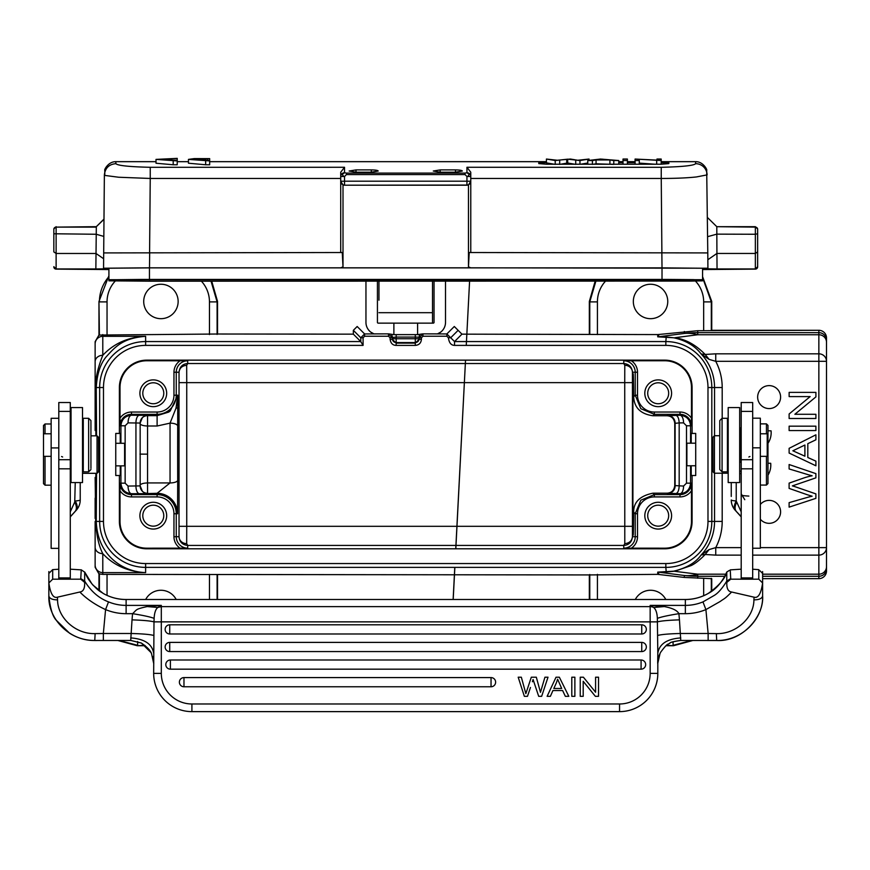 <?xml version="1.0" encoding="UTF-8"?>
<svg xmlns="http://www.w3.org/2000/svg" width="870" height="870" viewBox="0 0 870 870"><rect width="100%" height="100%" fill="white"/><g stroke="black" fill="none" stroke-linecap="round" stroke-linejoin="round"><path stroke-width="1.3" d="M153.794 663.31L152.642 656.567M153.664 663.288L151.532 653.674C150.586 650.619 147.215 647.084 141.418 643.082L130.859 640.483M660.058 653.424L660.721 652.141C664.952 646.497 667.431 643.843 668.171 644.181L669.856 643.191C669.976 642.332 673.608 641.418 680.764 640.44L679.448 619.864C668.595 620.212 661.276 620.875 657.481 621.865L650.162 621.865L650.162 673.38L657.818 673.38A38.247 38.247 0 0 1 647.954 699.012A38.247 38.247 0 0 0 657.818 673.38L657.818 663.288A22.946 22.848 180 0 1 660.058 653.424L660.015 653.522M685.353 613.676A53.548 53.353 180 0 0 705.907 609.598L702.971 601.888A45.903 45.729 180 0 1 685.353 605.389L685.353 599.495L126.117 599.495L126.117 605.389L161.309 605.389L147.16 606.564L157.774 607.488L161.309 605.389L161.309 621.865L650.162 621.865L650.162 605.389L685.353 605.389L685.353 613.676L678.904 613.676C668.399 615.351 661.211 616.906 657.35 618.363L657.818 653.229C659.297 644.018 666.953 638.917 680.764 637.928M752.68 569.219L758.792 569.643L758.792 579.181L730.756 579.181L726.82 582.389C726.548 588.392 728.146 591.6 731.637 592.013C723.992 599.637 725.178 597.864 720.077 601.54L705.907 609.598L708.136 633.501L679.785 633.501C668.53 633.817 661.124 634.48 657.568 635.491M657.35 618.363C657.154 613.078 655.936 609.446 653.696 607.488L650.162 605.389L664.31 606.564C672.434 608.086 677.306 610.457 678.904 613.676L679.448 619.864M530.45 687.485L527.481 696.326L524.349 696.326L518.194 677.208L521.337 677.208L525.85 693.651L531.309 677.208L536.322 677.208L540.477 692.335L544.935 677.208L541.292 689.497M491.039 686.767L183.972 686.767A4.589 4.589 0 0 1 179.383 682.178A4.589 4.589 0 0 1 183.972 677.589L491.039 677.589A4.589 4.589 0 0 1 495.628 682.178A4.589 4.589 0 0 1 491.039 686.767L491.039 677.589M641.081 669.171L170.389 669.171A4.589 4.589 0 0 1 165.8 664.582A4.589 4.589 0 0 1 170.389 659.993L641.081 659.993A4.589 4.589 0 0 1 645.67 664.582A4.589 4.589 0 0 1 641.081 669.171L641.081 659.993M641.745 651.576L169.726 651.576A4.589 4.589 0 0 1 165.137 646.986A4.589 4.589 0 0 1 169.726 642.397L641.745 642.397A4.589 4.589 0 0 1 646.334 646.986A4.589 4.589 0 0 1 641.745 651.576L641.745 642.397M641.745 633.98L169.726 633.98A4.589 4.589 0 0 1 165.137 629.391A4.589 4.589 0 0 1 169.726 624.801L641.745 624.801A4.589 4.589 0 0 1 646.334 629.391A4.589 4.589 0 0 1 641.745 633.98L641.745 624.801M650.162 673.38A30.602 30.602 0 0 1 619.56 703.982L191.911 703.982L191.911 711.627L619.56 711.627A38.247 38.247 0 0 0 645.159 701.796A38.247 38.247 0 0 1 619.56 711.627A38.247 38.247 0 0 0 657.818 673.38M147.16 606.564C134.774 609.348 137.319 609.446 132.566 613.676L132.023 619.864C142.93 620.223 150.26 620.886 153.99 621.865L153.664 673.38A38.247 38.247 0 0 0 191.911 711.627A38.247 38.247 0 0 1 153.664 673.38L161.309 673.38A30.602 30.602 0 0 0 191.911 703.982L619.56 703.982L619.56 711.627M132.023 619.864L130.718 640.44L141.179 642.963M153.903 635.491C150.347 634.48 142.941 633.817 131.685 633.501L103.345 633.501L105.574 609.598A53.548 53.353 180 0 0 126.128 613.676L132.566 613.676C143.104 615.351 150.292 616.917 154.131 618.363C154.403 612.882 155.61 609.25 157.774 607.488L161.309 606.629L650.162 606.629A7.645 7.623 -0 0 1 653.696 607.488L664.31 606.564M150.923 652.467L141.418 643.082M130.848 640.483L103.345 640.483L103.345 633.501L95.145 633.61C75.44 634.274 57.594 617.678 57.55 599.843L57.431 597.179C53.298 598.473 50.438 593.742 48.85 582.987L52.678 579.181L70.274 579.181L70.274 402.527L58.801 402.527L58.801 579.181M48.85 587.881L48.85 595.983C47.97 619.125 69.85 641.049 94.754 640.472L130.718 640.45M680.764 640.45L716.717 640.472C741.588 641.049 763.501 619.157 762.62 595.983L762.62 573.45L759.564 570.415M730.746 579.17L730.234 569.872L741.196 569.176M685.353 599.528A45.903 45.729 0 0 0 708.376 593.362L708.419 593.329C716.053 589.316 722.187 582.204 726.776 572.036L726.776 581.084L730.234 578.92M57.431 597.179L79.833 592.013C83.324 591.611 84.923 588.403 84.651 582.389L84.694 572.036C88.055 578.778 87.022 577.68 92.959 585.108L103.095 593.362C110.218 597.407 117.896 599.463 126.117 599.495L685.353 599.495C693.575 599.463 701.253 597.407 708.387 593.329C718.935 585.727 725.047 578.659 726.722 572.145L726.689 572.242M729.201 570.513L726.776 572.036M752.68 579.181L752.68 402.527L741.196 402.527L741.196 579.181M714.422 435.805L714.422 473.139M712.889 438.795L713.019 471.801L714.422 473.215L728.19 473.215M712.889 438.719L712.987 437.229M713.041 437.175L714.422 435.729L719.784 435.729M712.889 445.57L712.889 463.373M103.486 387.531L99.658 387.531A45.969 45.969 0 0 1 145.627 341.562L360.756 341.562L363.084 345.39L145.627 345.39A42.141 42.141 0 0 0 103.486 387.531L103.486 521.413A42.141 42.141 0 0 0 145.627 563.553L665.844 563.553A42.141 42.141 0 0 0 707.984 521.413L707.984 387.531A42.141 42.141 0 0 0 665.844 345.39L454.542 345.39L454.542 341.562L665.844 341.562L666.213 336.984L658.644 336.777A7.645 7.645 180 0 1 657.742 336.82L673.63 337.767C685.81 340.442 694.989 345.847 701.155 353.981L709.126 359.386L705.168 354.449L715.738 353.818L715.738 361.322L709.126 359.386M454.542 345.39C451.106 345.325 449.061 342.791 448.398 337.767L450.693 337.767L454.542 341.562L461.948 334.156L657.742 334.58L697.74 330.72L697.74 334.754A114.753 63.205 -97.4 0 0 691.052 333.482A114.753 63.205 -97.4 0 0 684.331 333.449L658.644 336.777L658.644 334.526M711.616 578.648L684.331 577.441L657.742 574.363L589.338 574.929L102.79 574.385L98.962 573.895L95.135 567.273L95.135 547.219A7.645 6.416 180 0 0 102.79 553.646C98.614 545.588 96.244 534.365 95.689 519.945L96.244 521.413L96.559 473.313M461.948 334.156L454.303 326.5L446.865 333.939L450.693 337.767L458.131 330.328M353.351 330.328L360.789 337.767L364.606 333.939L357.168 326.5L353.351 330.328L353.351 334.156L217.543 334.015L217.543 301.466L211.725 281.184M741.196 555.125L715.738 555.125L715.738 547.621L709.126 549.557L701.155 554.962C695.619 562.738 686.441 568.143 673.63 571.177L657.742 572.123A7.645 7.645 -0 0 1 658.644 572.166L684.331 575.494A114.753 63.205 -82.6 0 0 690.997 575.472A114.753 63.205 -82.6 0 0 697.74 574.189L697.74 578.224M760.326 519.216A11.473 11.473 0 0 0 780.597 511.854A11.473 11.473 0 0 0 760.326 504.48M769.123 385.617A11.473 11.473 0 0 0 757.65 397.09A11.473 11.473 0 0 0 769.123 408.574A11.473 11.473 0 0 0 780.597 397.09A11.473 11.473 0 0 0 769.123 385.617M789.123 416.328L789.123 413.989L810.155 396.589L789.133 396.589L789.133 392.381L815.908 392.392L815.908 396.894L794.865 414.283L814.679 397.905M810.155 396.589L790.351 412.978M789.123 453.063L815.897 465.787L789.123 453.063L789.123 448.333L815.897 434.815L789.123 448.333M815.886 477.858A7875.664 7875.664 0 0 1 792.374 485.884A52.243 52.243 0 0 1 795.495 486.852A52.243 52.243 0 0 0 792.374 485.884A7875.664 7875.664 0 0 0 815.886 477.858L815.886 473.628L789.112 464.536L789.112 468.952A2556.571 2556.571 0 0 1 806.338 474.139A111.958 111.958 0 0 0 812.145 475.792A61.618 61.618 0 0 0 802.673 478.38L789.112 483.122L789.112 488.407L807.208 494.715L789.112 488.407M715.738 555.125L705.168 554.494L709.126 549.557M714.553 435.729L714.553 387.531L711.812 387.531L711.812 521.413A45.969 45.969 0 0 1 665.844 567.381L666.213 571.96L674.805 571.22L691.074 565.598C695.065 563.749 699.763 560.052 705.168 554.494L701.155 554.962A48.709 48.709 0 0 0 714.553 521.413L714.553 473.215M691.65 640.483L673.075 645.301L673.075 641.777M692.835 640.483L673.5 645.725L666.05 645.725M711.747 578.648L711.747 591.165M595.156 281.184L589.338 301.466L589.338 334.015M589.338 574.929L589.338 599.495M711.747 330.296L711.747 301.466L702.568 276.606M595.863 281.184L589.773 301.89L589.338 301.466M711.747 301.466L711.312 301.89L702.568 277.541M826.5 568.632A7.645 7.645 180 0 1 818.855 576.277L818.855 578.648L762.62 578.648L818.855 578.648A7.645 7.645 -0 0 0 826.5 571.003L826.5 361.322L818.855 361.322L818.855 353.818A7.645 7.515 0 0 1 826.5 361.322L826.5 337.941A7.645 7.645 180 0 0 818.855 330.296L697.74 330.72M760.326 547.621L826.5 547.621A7.645 7.515 180 0 1 818.855 555.125L752.68 555.125M722.198 418.296L722.198 387.531L714.553 387.531A48.709 48.709 0 0 0 701.155 353.981L705.168 354.449C695.728 344.792 685.604 339.213 674.805 337.723L697.74 334.754L818.855 334.754L818.855 330.296L711.616 330.296M666.213 336.984L673.63 337.767M650.543 318.681A17.215 17.215 0 0 0 667.758 301.466A17.215 17.215 0 0 0 650.543 284.251A17.215 17.215 0 0 0 633.327 301.466A17.215 17.215 0 0 0 650.543 318.681M826.5 551.634L826.5 357.309M633.186 534.8L633.675 512.191L635.22 513.735L640.831 500.206L654.349 494.617L652.924 493.192C639.918 495.846 633.501 502.186 633.675 512.191C633.317 544.914 633.121 535.083 632.914 528.427L632.914 380.516C633.121 373.861 633.317 364.03 633.675 396.753C634.219 407.693 640.635 414.022 652.924 415.751L667.083 415.751C671.596 416.067 674.163 418.601 674.761 423.364L674.761 485.58C674.152 490.343 671.596 492.877 667.083 493.192L680.003 493.703A7.645 3.589 90.3 0 0 683.581 486.058L674.761 485.58M652.924 493.192L667.083 493.192M633.186 374.144L633.675 396.753L635.22 395.208L640.82 408.715L654.349 414.327L680.003 414.327L680.003 412.032A13.746 13.746 0 0 1 691.476 418.209L691.454 425.778A11.451 11.451 0 0 0 680.003 414.327L680.003 415.24L667.083 415.751M637.514 372.229L635.22 372.229L635.22 395.208L637.514 395.208L637.514 372.229A13.746 13.746 0 0 0 631.348 360.756L664.702 360.756A26.774 26.774 0 0 1 691.476 387.531L691.476 418.209M658.198 406.66A13.387 13.387 0 0 0 671.586 393.273A13.387 13.387 0 0 0 658.198 379.885A13.387 13.387 0 0 0 644.811 393.273A13.387 13.387 0 0 0 658.198 406.66M691.454 425.778L690.562 425.778C689.921 419.362 686.397 415.849 680.003 415.24A7.645 3.589 -90.3 0 1 683.581 422.885L679.176 422.907L679.176 486.036C678.926 490.669 677.741 493.214 675.588 493.681M691.215 443.189L691.215 433.434L692.085 433.434L692.085 387.531A27.394 27.394 0 0 0 664.702 360.147L146.78 360.147A27.394 27.394 0 0 0 119.386 387.531L119.386 433.434L115.753 433.434L115.753 475.509L119.386 475.509L119.386 521.413A27.394 27.394 0 0 0 146.78 548.796L664.702 548.796L664.702 548.187A26.774 26.774 0 0 0 691.476 521.413L691.454 483.165L690.562 483.165C689.921 489.592 686.397 493.105 680.003 493.703L680.003 494.617A11.451 11.451 0 0 0 691.454 483.165M691.215 465.754L691.215 475.509L692.085 475.509L692.085 521.413A27.394 27.394 0 0 1 664.702 548.796M664.702 548.187L623.768 548.165A11.451 11.451 0 0 0 635.22 536.714L635.22 513.735L637.514 513.735L637.514 536.714A13.746 13.746 0 0 1 631.348 548.187M658.198 529.058A13.387 13.387 0 0 0 671.586 515.671A13.387 13.387 0 0 0 658.198 502.284A13.387 13.387 0 0 0 644.811 515.671A13.387 13.387 0 0 0 658.198 529.058M631.348 360.756L623.768 360.778L623.768 363.519L624.79 365.291L624.736 382.637L186.735 382.637L186.68 365.291L187.702 363.519L623.768 363.519C629.075 364.073 631.968 366.977 632.446 372.229L632.446 536.714C631.935 540.879 629.391 543.184 624.79 543.652L623.768 545.425C628.923 545.022 631.816 542.119 632.446 536.714L637.514 536.714M120.919 465.852L120.919 483.165L125.139 483.165L128.053 486.058A7.645 3.426 -90.3 0 0 131.479 493.703C125.073 493.094 121.561 489.582 120.919 483.165L120.027 483.165L120.006 521.413A26.774 26.774 0 0 0 146.78 548.187L187.702 548.165L187.702 545.425L186.68 543.652L186.735 526.306L632.381 526.306M363.084 345.39L363.084 337.767L364.606 336.233L388.52 336.233L390.054 337.767L390.119 339.3C390.706 343.28 392.707 345.314 396.133 345.401L415.294 345.401C419.035 345.064 421.08 343.03 421.417 339.3L419.122 339.3L419.122 337.767L422.95 333.939L422.95 336.233L421.417 337.767L421.417 339.3M692.085 475.509L695.717 475.509L695.717 433.434L692.085 433.434M415.294 345.401L415.305 343.117L419.122 339.3M396.133 345.401L396.176 343.117L392.348 339.3L390.119 339.3M388.52 336.233L388.52 333.939L392.348 337.767L392.348 339.3M390.054 337.767L396.176 337.071L396.176 343.117L415.305 343.117L415.305 338.734L419.122 338.734A3.828 3.828 0 0 1 415.305 342.562L396.176 342.562A3.828 3.828 -0 0 1 392.348 338.734L392.348 338.06M393.882 334.624L417.6 334.624L417.6 323.14L393.882 323.14L393.882 334.624L388.52 333.862L373.948 333.862L370.772 332.112M417.6 334.624L422.95 333.862L437.523 333.862L440.709 332.112M445.516 281.184L445.516 322.378A12.245 12.245 0 0 1 437.523 333.862M434.043 281.184L434.043 322.378A0.761 0.761 0 0 1 433.282 323.14L417.6 323.14M421.417 337.767L419.122 337.767L419.122 337.201A3.828 3.828 0 0 1 420.123 334.635M394.327 334.624L393.708 334.624M419.895 334.624L417.143 334.624M419.122 337.201L415.305 337.071L415.305 334.624M419.122 337.767L419.122 338.734L419.122 337.767M392.348 338.734L415.305 338.734L415.305 337.071L396.176 337.071L396.176 334.624M392.348 337.201A3.828 3.828 180 0 0 391.348 334.624M373.948 333.862A12.245 12.245 0 0 1 365.955 322.378L365.955 281.184M377.428 281.184L377.428 322.378A0.761 0.761 0 0 0 378.2 323.14L393.882 323.14M432.51 322.694L432.51 281.184M378.961 281.184L378.961 300.193M150.238 167.279L150.238 178.459L340.714 178.459L340.714 172.227L344.531 167.279L150.238 167.301C129.043 166.801 117.581 165.583 115.862 163.658L115.862 161.7M346.434 173.086L344.531 172.749A3.828 3.763 180 0 0 341.834 173.848L341.834 173.848A3.828 3.763 -0 0 0 340.714 176.512L344.531 176.479L346.434 174.587L346.434 173.086L465.037 173.086L466.94 172.749L466.94 167.279L470.768 172.227L470.768 252.517L470.768 181.395L468.473 184.886A3.828 3.828 -0 0 1 466.94 185.201L344.531 185.201A3.828 3.828 -0 0 1 343.008 184.886L340.714 181.395L340.714 172.227M695.619 161.7L695.619 163.669C693.934 165.583 682.471 166.79 661.243 167.301L466.94 167.279M371.316 172.206L378.2 171.02C377.776 170.335 375.481 169.965 371.316 169.9L356.015 169.9L349.131 171.02L356.015 172.206L371.316 172.206L371.316 169.9M455.467 172.206L462.351 171.02C461.926 170.335 459.632 169.965 455.467 169.9L440.166 169.9L433.282 171.02L440.166 172.206L455.467 172.206L455.467 169.9M639.287 164.223L639.287 159.275L661.189 160.537L661.189 164.223L546.436 164.223L538.791 163.603L538.791 162.114L546.436 161.885L546.436 162.647L538.791 162.875M635.089 161.885L627.4 161.885M623.018 161.885L618.766 161.885M661.189 164.223L668.834 163.603L668.834 162.114L661.189 161.885M156.013 159.395L156.013 163.234L173.195 164.767L177.23 164.778L177.23 158.373L156.013 159.395L177.23 160.939M205.646 164.767L209.67 164.778L209.67 160.406L194.619 159.591L205.722 159.199L194.597 159.199L209.67 158.623L209.67 160.928L188.453 159.395L188.453 163.223L205.646 164.767L205.646 160.917M104.367 174.892A11.473 11.44 -179.4 0 0 104.367 175.022L103.693 252.92L342.258 252.517L343.008 266.862L343.008 184.886M115.862 163.658C108.989 164.31 105.161 168.051 104.378 174.892L104.378 175.022M149.586 252.517L150.238 178.459L118.668 177.241L104.781 175.425L104.791 170.139C103.976 170.379 108 161.505 115.862 161.668L156.013 161.668M340.714 252.517L340.714 181.395M470.768 267.819L707.919 268.221L707.788 252.92L469.224 252.517L468.473 266.862L470.768 267.819L149.499 267.819L103.552 268.221L103.552 268.852L95.852 268.971L96.32 226.678L103.987 219.305M53.831 251.908L53.831 228.973L53.831 251.908L56.126 253.475L56.126 269.113L108.913 269.559M719.523 269.113L755.356 269.113L702.568 269.559M707.919 268.221L707.919 268.819L717.043 268.971L755.356 268.971L757.65 266.677L757.65 228.973L757.65 233.769L755.356 234.258L755.356 227.113A2.295 2.164 180 0 1 757.65 229.278M53.831 266.677L56.126 268.971L95.852 268.971M149.455 267.873L108.913 268.232L108.913 279.705L702.568 279.705L702.568 268.232L662.016 267.873L149.455 267.873L149.455 279.357M108.913 279.705L108.913 280.836L149.455 281.184L690.693 281.086L702.568 280.836L702.568 268.232M103.834 236.412L96.189 234.258L53.831 233.769M103.639 258.749L95.994 253.475L56.126 253.475L56.126 226.678L53.831 228.973M469.648 173.848A3.828 3.763 180 0 0 466.94 172.749L469.343 174.457L469.648 173.848A3.828 3.763 -0 0 1 470.768 176.512L470.768 181.395M470.768 172.227L470.768 176.512L466.94 176.479L465.037 174.587L465.037 173.086M467.679 176.479L469.343 174.457M343.791 176.425L342.127 174.457L344.531 172.749L344.531 167.279M695.619 163.68A11.473 11.44 -0.6 0 1 707.103 174.892L696.435 176.947C687.191 177.948 675.468 178.448 661.243 178.459L661.243 167.279M757.65 266.677L757.65 233.769M755.356 269.113A2.295 2.295 0 0 0 757.65 266.818A2.295 2.295 -0 0 1 755.356 269.113L755.356 234.258L716.836 234.139L716.923 253.453L755.356 253.464L757.65 251.908M707.843 259.738L716.923 253.453L717.043 268.971M707.647 236.662L716.836 234.139L716.793 226.689L755.356 227.113M702.568 280.836L702.568 279.705M140.44 279.433L116.558 279.705L116.558 280.836L149.455 281.119L694.912 280.836L694.912 279.705L693.238 279.618L667.246 279.422L140.44 279.433M692.911 280.934L692.911 279.607M670.661 281.108L670.661 279.422M668.834 162.875L661.189 162.647M618.766 162.647L623.018 162.647M627.4 162.647L635.089 162.647M580.627 164.223L587.761 163.027M559.693 164.376L567.697 163.005L575.722 164.376M546.436 159.047L555.223 160.537L567.697 159.177L579.953 160.537L589.033 159.047L577.778 160.265L570.459 159.047L557.365 160.265L546.436 159.047L546.436 162.875L555.223 164.376M592.416 164.376L596.059 163.81L613.774 164.376M639.287 163.114L655.045 164.223M555.223 160.537L555.223 164.223M559.693 160.537L559.693 164.223M567.697 159.177L567.697 163.005M575.722 160.537L575.722 164.223M579.953 160.537L579.953 164.223M589.033 159.047L589.033 160.341M592.416 164.223L592.416 160.537L587.761 160.537L600.485 159.047L618.766 160.537L618.766 164.223M587.761 160.537L587.761 164.223M592.416 160.537L596.059 159.971L596.059 163.81M596.059 159.971L609.913 159.971L609.913 163.81M609.913 159.971L613.774 160.537L613.774 164.223M618.766 160.537L613.774 160.537M605.096 159.406L597.32 159.797L605.096 159.797M602.747 159.156L602.747 159.797M627.4 160.537L623.018 160.537L623.018 159.047L627.4 159.047L627.4 164.223M623.018 160.537L623.018 164.223M639.287 160.537L635.089 160.537L635.089 159.047L656.981 160.124L656.981 159.047L661.189 159.047L661.189 160.537M635.089 160.537L635.089 164.223M656.687 160.537L656.687 164.223M171.586 160.374L171.586 158.655L177.23 158.634M171.586 158.655L161.853 159.395L177.23 160.406M205.722 160.406L205.722 159.591M209.67 158.623L194.238 158.601L188.453 159.395M665.844 563.553L665.844 567.381L145.627 567.381L145.627 572.623C124.051 571.981 97.603 556.778 96.244 521.413L99.658 521.413L99.658 387.531L96.244 387.531C97.07 373.926 100.409 363.671 106.249 356.765C116.134 345.727 123.67 338.082 145.627 336.32C128.194 337.092 113.916 343.422 102.79 355.297C97.494 368.608 95.135 379.842 95.689 388.999L95.852 435.826M95.135 564.967A7.645 7.645 180 0 0 102.79 572.623L145.627 572.623C127.933 571.666 113.655 565.337 102.79 553.646L102.79 574.385M95.135 477.434L95.689 519.945L95.852 473.313M95.135 521.445L95.135 547.219M108.913 275.736L98.962 301.466L98.962 335.048L95.135 341.671L95.135 430.498M95.135 532.886L95.135 528.036L95.135 532.886M95.135 518.498L95.135 498.118M137.645 641.516L137.645 645.301L119.059 640.483M176.186 599.495A17.215 17.215 0 0 0 145.681 599.495M98.962 573.895L98.962 590.6M117.874 640.483L137.21 645.725L145.246 645.725M217.543 599.495L217.543 574.929M98.962 335.048L217.543 334.015M360.756 341.562L353.351 334.156M96.559 435.826L96.244 387.531L95.135 390.456L95.135 415.305M98.43 437.208L97.048 435.826L90.937 435.826M97.048 473.247L98.43 471.942L98.582 469.452L98.462 437.305M98.582 468.288L98.582 469.452M98.582 463.373L98.582 445.57M108.913 276.649L107.804 277.965C102.279 284.979 99.484 292.962 99.397 301.89L107.043 301.89A30.591 30.591 -50.7 0 1 115.264 281.021M217.543 301.466L217.108 301.89L211.029 281.184M160.928 318.681A17.215 17.215 0 0 0 178.143 301.466A17.215 17.215 0 0 0 160.928 284.251A17.215 17.215 0 0 0 143.713 301.466A17.215 17.215 0 0 0 160.928 318.681M82.519 473.313L97.048 473.313L97.048 435.903M71.035 473.563A15.301 1.338 0 0 0 70.274 473.976L70.274 514.812M70.274 579.181L80.725 579.181L84.651 582.389M52.678 579.181L52.7 569.6L48.85 573.45L48.85 595.983C49.525 598.571 52.428 599.865 57.55 599.843M51.906 570.415L52.678 569.643L58.801 569.219M70.274 569.176L81.247 569.872L80.725 579.181M81.182 569.785L82.248 570.502L81.182 569.785M58.801 563.51L58.801 561.922M58.801 548.035L58.801 543.38M62.629 457L61.552 456.511M75.472 511.049L75.744 510.766A15.301 7.482 42.9 0 0 76.125 510.407A15.301 15.301 0 0 0 80.225 499.989L80.225 482.556L80.225 499.989A15.301 15.247 0 0 1 76.44 510.027M70.274 516.791L74.722 511.864C76.93 509.776 76.93 506.503 74.733 502.033L70.274 511.864M75.244 482.556L74.733 502.033M80.225 499.989L80.225 499.989A15.301 1.338 0 0 1 75.244 500.979A15.301 7.482 42.9 0 1 76.147 510.396L74.722 511.864M58.801 418.296L51.145 418.296L51.145 548.35L58.801 548.35M43.5 425.615L43.5 483.535M45.033 424.092L45.033 433.782M45.033 456.348L45.033 485.058M103.345 640.483L94.786 640.494C85.608 640.472 77.191 638.036 69.546 633.197L56.332 620.299C52.689 616.591 50.199 608.489 48.85 595.983L48.85 573.45M79.833 592.013C86.608 598.886 95.178 604.748 105.574 609.598L108.511 601.888A45.903 45.729 180 0 0 126.117 605.389L126.117 613.676M81.247 578.92L84.694 581.084C90.784 591.187 98.723 598.125 108.511 601.888M84.792 572.253L82.248 570.502M103.051 593.329L103.095 593.362A45.903 45.729 0 0 0 126.117 599.528M702.971 601.888L714.237 595.428C718.12 593.133 722.307 588.348 726.776 581.084L726.82 582.389M731.637 592.013L754.051 597.179C758.183 598.473 761.032 593.742 762.62 582.987L762.62 573.45M758.792 579.181L762.62 582.987L762.62 595.983C761.946 598.571 759.042 599.865 753.92 599.843L754.051 597.179M741.196 504.372L741.196 476.532M741.196 516.889L736.324 511.473L741.196 516.552M741.196 514.812L741.196 511.864L736.227 500.979C733.791 505.503 733.627 508.765 735.737 510.766L735.998 511.049M739.674 473.4A15.301 1.338 0 0 1 741.196 473.976L741.196 511.864M749.929 456.511L748.852 457M741.196 496.683L741.196 493.834L744.774 499.695M731.257 496.433L731.257 482.556M735.074 510.07A15.301 15.247 0 0 1 731.257 499.989A15.301 15.301 0 0 0 735.346 510.407L735.737 510.766M760.326 456.348L767.209 456.348L767.209 433.782L760.326 433.782M752.68 548.241L760.326 548.241L760.326 418.187L752.68 418.187M766.448 484.96L766.448 456.348M766.448 433.782L766.448 423.984M767.971 425.506L767.971 483.546L766.448 485.068L760.326 485.068M740.435 459.991L740.435 428.236L739.674 427.474M739.674 448.333L739.674 407.584L728.19 407.584L728.19 482.556L739.674 482.556L739.674 448.333M727.429 471.844L727.429 418.296L722.078 418.296L722.078 471.844L727.429 471.844M722.078 418.296L719.784 420.591L719.784 469.55L722.078 471.844M753.92 599.843C753.888 618.244 735.291 634.361 716.336 633.61L708.136 633.501L708.136 640.45M161.309 673.38L161.309 621.865L153.99 621.865L154.131 618.363M71.035 448.333L71.035 482.556L82.519 482.556L82.519 407.584L71.035 407.584L71.035 448.333M83.281 419.536L83.281 471.844L88.631 471.844L88.631 418.296L83.281 418.296M90.937 468.408L90.937 420.591L88.631 418.296M119.386 433.434L120.256 433.434L120.256 443.287M120.256 465.852L120.256 475.509L119.386 475.509M186.68 365.291C182.091 365.759 179.535 368.064 179.035 372.229C179.655 366.825 182.548 363.921 187.702 363.519L187.702 360.778L146.78 360.756A26.774 26.774 0 0 0 120.006 387.531L120.027 425.778L120.919 425.778C121.561 419.351 125.073 415.838 131.479 415.229A7.645 3.426 -89.7 0 0 128.053 422.885L140.157 423.037L140.157 485.906L128.053 486.058M624.79 543.652L624.736 382.637L632.381 382.637M623.768 548.165L623.768 545.425L187.702 545.425C182.406 544.87 179.514 541.966 179.035 536.714A7.645 6.938 -178.9 0 0 186.68 543.652M177.567 513.757L176.251 513.757L176.251 536.714L179.035 536.714L179.035 372.229L176.251 372.229L176.251 395.187L177.719 395.187L176.023 408.15L170.052 423.135L170.042 482.937L157.111 493.301A20.467 20.467 0 0 1 177.567 513.757L177.697 480.229A72.678 0.631 -90 0 1 177.654 454.705A72.667 0.631 -90 0 1 177.708 426.126L177.719 395.187L170.226 410.934L168.736 412.075L157.111 415.642L157.111 414.327L131.479 414.327L131.479 415.229L147.802 415.392A7.645 7.645 45 0 0 142.397 417.633M153.283 529.058A13.387 13.387 0 0 0 166.67 515.671A13.387 13.387 0 0 0 153.283 502.284A13.387 13.387 0 0 0 139.896 515.671A13.387 13.387 0 0 0 153.283 529.058M142.397 491.311A7.645 7.645 135 0 0 147.802 493.551L139.363 493.671A7.645 3.426 89.7 0 1 135.938 486.025L135.938 422.918A7.645 3.426 90.3 0 1 139.363 415.273M139.896 485.645C140.364 484.003 142.919 483.1 147.552 482.937L147.552 493.301A7.645 7.645 -45 0 1 142.267 491.18M153.283 406.66A13.387 13.387 0 0 0 166.67 393.273A13.387 13.387 0 0 0 153.283 379.885A13.387 13.387 0 0 0 139.896 393.273A13.387 13.387 0 0 0 153.283 406.66M177.708 426.126A7.645 2.98 -179.8 0 0 170.052 423.135L157.111 426.006L157.111 415.642L147.552 415.642L147.552 426.006C142.919 425.843 140.364 424.941 139.896 423.298M177.697 480.229A7.645 2.708 179.8 0 1 170.042 482.937L147.552 482.937L147.552 426.006L157.111 426.006M153.283 382.789A10.483 10.483 0 0 0 142.8 393.273A10.483 10.483 0 0 0 153.283 403.745A10.483 10.483 0 0 0 163.767 393.273A10.483 10.483 0 0 0 153.283 382.789M153.283 505.187A10.483 10.483 0 0 0 142.8 515.671A10.483 10.483 0 0 0 153.283 526.154A10.483 10.483 0 0 0 163.767 515.671A10.483 10.483 0 0 0 153.283 505.187M124.595 443.33L124.595 465.852L115.753 465.852M695.717 443.189L686.887 443.189L686.887 465.711M674.761 423.364L679.176 422.907C678.926 418.242 677.73 415.686 675.588 415.262M658.198 505.187A10.483 10.483 0 0 0 647.715 515.671A10.483 10.483 0 0 0 658.198 526.154A10.483 10.483 0 0 0 668.671 515.671A10.483 10.483 0 0 0 658.198 505.187M658.198 382.789A10.483 10.483 0 0 0 647.715 393.273A10.483 10.483 0 0 0 658.198 403.745A10.483 10.483 0 0 0 668.671 393.273A10.483 10.483 0 0 0 658.198 382.789M665.8 599.495A17.215 17.215 0 0 0 635.296 599.495M666.213 571.96L658.644 572.166L658.644 574.418M697.74 576.049L690.997 575.472M789.123 413.989L789.123 418.492L815.897 418.492L815.908 414.294L794.865 414.283M789.123 426.169L789.123 430.563L815.897 430.563L815.897 426.169L789.123 426.169M815.897 465.787L815.897 461.143L807.806 457.5L807.817 443.656L815.897 439.807L815.897 434.815M792.853 450.78L804.902 456.195L804.902 445.038L792.853 450.78L804.902 445.038M795.495 486.852L815.886 493.888L815.886 498.358L789.112 507.134L789.112 502.642L806.675 497.607A83.226 83.226 0 0 1 812.134 496.215A239.337 239.337 0 0 1 807.208 494.704M789.112 483.122L802.673 478.38M767.971 443.308A19.129 19.129 0 0 0 771.07 430.835L767.971 430.802M767.971 475.172A19.129 19.129 0 0 0 770.7 463.286L767.971 463.253M657.818 653.229L657.687 663.31M574.874 696.326L574.874 677.208L571.797 677.208L571.797 696.326L574.874 696.326M544.935 677.208L548.013 677.208L541.651 696.326L538.693 696.326L533.082 679.514L532.396 681.754M583.194 696.326L583.194 681.297L595.374 696.326L598.527 696.326L598.527 677.208L595.58 677.208L595.58 692.215L583.4 677.208L580.246 677.208L580.246 696.326L583.194 696.326M550.384 696.326L552.939 690.541L562.629 690.541L565.337 696.326L568.828 696.326L559.345 677.208L556.028 677.208L547.121 696.326L550.384 696.326M556.365 682.863L553.82 688.475L561.683 688.475L557.616 679.209L556.365 682.863M466.94 185.201L466.94 181.199L470.768 181.232A3.828 3.828 -0 0 1 466.94 185.06L344.531 185.201M344.531 176.479L344.531 181.199L340.714 181.232A3.828 3.828 -0 0 0 344.531 185.06L344.531 181.199L466.94 181.199L466.94 176.479M153.664 653.229C152.174 644.018 144.529 638.917 130.718 637.928M94.754 640.472L95.145 633.61M707.984 521.413L722.198 521.413A56.354 56.354 0 0 1 715.738 547.621L741.196 547.621M665.844 345.39L665.844 341.562A45.969 45.969 0 0 1 711.812 387.531L707.984 387.531M657.742 336.82L657.742 334.58M657.742 574.363L657.742 572.123M722.198 473.215L722.198 521.413M722.198 387.531A56.354 56.354 0 0 0 715.738 361.322L818.855 361.322L818.855 574.189A7.645 7.515 0 0 0 826.5 566.685M725.787 574.189L697.74 574.189L673.63 571.177M762.62 574.189L818.855 574.189L818.855 576.277L762.62 576.277M724.71 576.277L697.74 576.277A114.753 114.731 180 0 1 684.331 575.494L684.331 577.441M711.312 578.354L711.312 591.459M703.667 595.7L703.667 578.224M666.583 645.301L673.5 645.725M589.773 334.45L589.773 301.89L597.418 301.89M703.667 330.72L703.667 301.89L711.312 301.89L711.312 330.589M826.5 361.322L826.5 547.621M715.738 353.818L818.855 353.818L818.855 334.754A7.645 7.515 180 0 1 826.5 342.258M684.331 331.503L684.331 333.449A114.753 114.731 -0 0 1 697.74 332.666L818.855 332.666A7.645 7.645 0 0 1 826.5 340.311M605.487 281.184A30.591 30.591 -56.6 0 0 597.418 301.944L597.418 334.58M695.456 281.032A30.591 30.591 33.4 0 1 703.667 301.89M623.768 360.778A11.451 11.451 0 0 1 635.22 372.229L632.446 372.229A7.645 6.938 -178.9 0 0 624.79 365.291M654.349 496.911L654.349 494.617L680.003 494.617L680.003 496.911L654.349 496.911A16.834 16.834 -46.7 0 0 637.514 513.746M667.453 493.573A7.645 7.645 135 0 0 675.109 485.917L675.109 423.027A7.645 7.645 45 0 0 667.453 415.371M652.924 415.751L654.349 414.327L654.349 412.032A16.834 16.834 -136.7 0 1 637.514 395.197M654.349 412.032L680.003 412.032M690.562 465.754L690.562 483.165L686.495 483.165L686.495 425.778L690.562 425.778L690.562 443.189M692.085 387.531L691.476 387.531M691.476 521.413L692.085 521.413M680.003 496.911A13.746 13.746 0 0 0 691.476 490.734M146.78 548.187L146.78 548.796M422.95 336.233L446.865 336.233L448.398 337.767M388.52 333.862L364.606 333.939L364.606 336.233M422.95 333.862L446.865 333.939L446.865 336.233M468.473 266.862L468.473 184.886M440.166 169.9L440.166 172.206M356.015 169.9L356.015 172.206M340.714 267.819L343.008 266.862M149.499 267.819L149.673 252.517M103.552 268.221L103.693 252.92M56.126 269.113A2.295 2.295 0 0 1 53.831 266.818A2.295 2.295 -0 0 0 56.126 269.113L93.634 269.113M53.831 229.278A2.295 2.164 180 0 1 56.126 227.113L96.32 226.678L103.976 219.099M56.126 227.113L96.298 227.113M661.842 252.517L662.016 267.819M465.037 174.587L346.434 174.587M661.885 252.517L661.243 178.459L470.768 178.459M707.788 252.92L706.69 170.139C707.495 170.379 703.471 161.505 695.608 161.668L661.189 161.668M662.016 279.357L662.016 267.873M662.016 281.119L662.016 279.422M149.455 279.422L149.455 281.119M566.718 163.136L566.718 159.308M173.195 164.767L173.195 160.928M207.669 160.417L207.669 158.623M378.961 312.689L432.51 312.689M363.084 337.767L360.789 337.767L360.789 341.899M102.79 334.558L102.79 336.32L145.627 336.32L145.627 345.39M145.627 563.553L145.627 567.381A45.969 45.969 0 0 1 99.658 521.413L103.486 521.413M107.043 574.363L107.043 595.363M99.397 590.915L99.397 573.7M144.725 645.301L137.21 645.725M217.108 574.494L217.108 599.495M209.463 599.495L209.463 574.363M95.135 361.724A7.645 6.416 -0 0 1 102.79 355.297L102.79 336.32A7.645 7.645 0 0 0 95.135 343.976L95.135 361.724M98.962 301.466L99.397 335.244M209.463 334.58L209.463 301.89L217.108 301.89L217.108 334.45M201.394 281.184A30.591 30.591 40.6 0 1 209.463 301.89M107.043 301.89L107.043 334.58M58.801 577.908L70.274 577.908M71.035 471.203L70.274 471.203M70.274 459.708L58.801 459.719M70.274 468.821L58.801 468.821M58.801 447.93L51.145 447.93M741.196 577.908L752.68 577.908M741.196 471.203L739.674 471.203M748.852 496.085A15.301 1.338 180 0 1 741.196 494.921M752.68 459.708L741.196 459.719M752.68 468.821L741.196 468.821M731.257 499.989A15.301 1.338 0 0 0 736.227 500.979L736.227 482.556M736.749 511.864C734.552 509.776 734.541 506.503 736.738 502.033M752.68 447.832L760.326 447.832M716.336 633.61L716.717 640.472M120.006 387.531L119.386 387.531M120.919 443.287L120.919 425.778L125.139 425.778L125.139 483.165M119.386 521.413L120.006 521.413M146.78 360.147L146.78 360.756M664.702 360.756L664.702 360.147M179.089 526.306L186.735 526.306L186.735 382.637L179.089 382.637M180.133 548.187A13.746 13.746 0 0 1 173.957 536.714L176.251 536.714A11.451 11.451 0 0 0 187.702 548.165M173.957 513.757A16.845 16.845 0 0 0 157.111 496.911L157.111 494.617A19.14 19.14 0 0 1 176.251 513.757L173.957 513.757L173.957 536.714M120.006 490.734A13.746 13.746 0 0 0 131.479 496.911L157.111 496.911M120.027 483.165A11.451 11.451 0 0 0 131.479 494.617L157.111 494.617L157.111 493.301L147.802 493.551M139.363 493.671L131.479 493.703L131.479 496.911M125.139 425.778L128.053 422.885M140.157 485.906A7.645 7.645 135 0 0 142.375 491.289L140.157 485.906M142.375 417.654A7.645 7.645 45 0 0 140.157 423.037L142.375 417.654M142.267 417.763A7.645 7.645 -135 0 1 147.552 415.642L147.802 415.392M120.006 418.209A13.746 13.746 0 0 1 131.479 412.032L131.479 414.327A11.451 11.451 0 0 0 120.027 425.778M157.111 412.032A16.845 16.845 0 0 0 173.957 395.187L176.251 395.187A19.14 19.14 0 0 1 157.111 414.327L157.111 412.032L131.479 412.032M180.133 360.756A13.746 13.746 0 0 0 173.957 372.229L173.957 395.187M187.702 360.778A11.451 11.451 0 0 0 176.251 372.229L173.957 372.229M147.595 454.151L139.95 454.118M176.023 408.15L177.719 407.889M686.495 483.165L683.581 486.058M686.495 425.778L683.581 422.885M589.773 599.495L589.773 574.494M597.418 574.363L597.418 599.495M183.972 677.589L183.972 686.767M170.389 659.993L170.389 669.171M169.726 642.397L169.726 651.576M169.726 624.801L169.726 633.98M762.62 595.983C764.197 616.156 742.501 642.027 716.684 640.494L680.634 640.483C673.565 641.56 670.009 642.441 669.954 643.137M151.532 653.674L151.141 652.881M762.62 587.881L762.62 571.59M826.5 337.908A7.645 7.645 0 0 0 818.855 330.296M818.855 578.648A7.645 7.645 0 0 0 826.5 571.003M635.089 161.668L627.4 161.668M623.018 161.668L618.766 161.668M546.436 161.668L209.67 161.668M188.453 161.668L177.23 161.668M469.582 281.184L466.266 345.39L469.593 281.184M455.815 548.796L465.526 360.147L455.749 548.796M454.782 567.381L453.129 599.495M453.194 599.495L454.858 567.381M757.65 228.973L755.356 226.678L716.793 226.678L707.473 217.533M95.135 523.925L95.135 530.004M95.135 540.825L95.135 535.789M58.801 517.933L58.801 513.746M75.146 511.473L70.274 516.889M58.801 411.401L70.274 411.401M43.5 433.782L51.145 433.782M43.5 456.348L51.145 456.348M43.5 483.644L45.033 485.177L51.145 485.177M43.5 425.506L45.033 423.973L51.145 423.973M84.749 572.145L91.872 583.824C99.865 592.329 100.409 591.393 103.084 593.329M48.85 585.814L48.85 571.59M752.68 518.683L752.68 513.876M752.68 411.401L741.196 411.401M736.324 511.473L735.346 510.407M741.196 456.348L740.435 456.348M767.971 425.397L766.448 423.875L760.326 423.875M741.196 433.782L740.435 433.782M740.435 461.894L739.674 462.666M728.19 463.427L727.429 463.427M728.19 426.702L727.429 426.702M70.274 461.894L71.035 462.666M70.274 428.236L71.035 427.474M82.519 426.702L83.281 426.702M82.519 463.427L83.281 463.427M90.937 469.55L88.631 471.844M170.215 410.923L168.726 412.054M115.753 443.287L124.595 443.287M695.717 465.754L686.887 465.754M660.036 653.479L657.818 663.179"/></g></svg>
